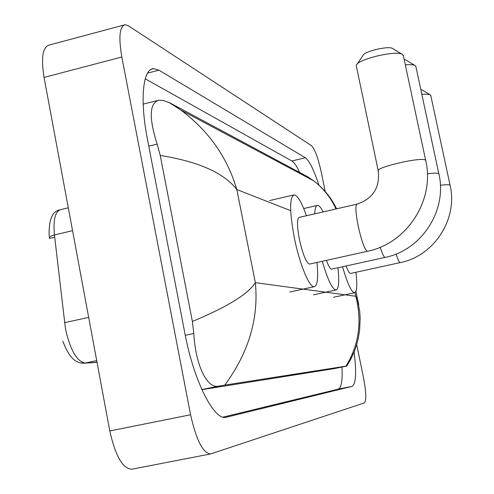 <?xml version="1.0" encoding="UTF-8"?>
<svg xmlns="http://www.w3.org/2000/svg" width="494" height="494" viewBox="0 0 494 494"><rect width="100%" height="100%" fill="white"/><g stroke="black" fill="none" stroke-linecap="round" stroke-linejoin="round"><path stroke-width="0.74" d="M68.296 207.813L60.737 209.623C55.186 211.284 53.086 219.725 54.439 234.934C50.684 235.904 48.992 237.003 49.357 238.232L49.295 237.639M49.53 237.188L49.653 238.392L54.704 237.206M356.705 344.577L363.411 377.206C366.208 391.989 366.517 400.56 364.331 402.913L210.617 453.949C202.954 453.208 196.272 440.142 190.567 414.756L121.82 57.001C118.443 36.97 119.573 26.207 125.21 24.7L128.292 25.737L311.56 145.736C314.882 149.169 318.142 158.092 321.341 172.511L325.262 191.579M210.617 453.949L131.737 469.214C122.747 468.757 115.429 456.005 109.798 430.959L44.052 77.422C40.922 57.594 42.706 46.794 49.394 45.003L123.815 25.077M318.908 185.139C313.851 169.788 309.324 160.661 305.323 157.759L158.938 70.197L153.708 68.66C142.927 68.394 139.555 99.257 147.478 139.413L184.91 333.45C193.852 381.393 214.439 421.308 226.308 417.239L352.086 386.37C355.952 384.122 356.631 372.667 354.118 352.006M223.072 417.121L338.267 389.136C341.428 387.839 342.663 380.479 341.971 367.048M299.722 172.474C296.783 166.188 294.158 162.353 291.843 160.976L145.224 78.818M201.904 389.661L334.203 368.629M169.708 102.795L180.767 110.008C208.622 130.774 227.308 157.29 236.83 189.554C224.171 172.993 198.637 161.624 160.241 155.456L157.148 144.112C148.787 117.831 149.361 103.178 158.858 100.159L163.316 100.523L169.708 102.795L307.558 176.691M334.098 368.648L345.973 366.147C358.934 344.997 362.213 321.705 355.797 296.27L357.804 300L358.749 304.57M160.241 155.456L192.388 321.452C227.135 307.033 248.118 294.097 255.349 282.654C258.862 318.395 248.68 352.543 224.789 385.098L345.973 366.147M224.789 385.098L218.91 386.086C206.529 389.216 195.383 363.683 193.809 333.506L192.388 321.452M336 208.962C330.832 197.649 323.348 188.251 313.554 180.755L307.206 176.482M168.837 102.363L180.773 110.014L313.548 180.755M415.929 66.764L415.022 65.498C413.355 64.652 410.113 64.418 405.302 64.788M326.46 260.357C328.566 266.21 330.301 269.137 331.653 269.144L331.758 269.119M337.939 267.76C339.434 281.45 338.81 288.842 336.074 289.941C332.332 289.472 327.738 279.919 322.292 261.277M314.752 213.828C314.944 208.419 315.851 205.603 317.463 205.381C319.013 205.306 320.915 207.48 323.175 211.901M404.185 59.546L406.08 60.114M403.407 55.89L402.326 54.371C396.052 49.974 356.674 59.508 356.242 65.474L378.2 170.671M356.829 204.195L299.222 217.385C296.888 218.737 296.937 225.999 299.364 239.176C302.847 254.515 306.237 262.82 309.547 264.099L309.689 264.062M316.944 262.462C318.457 277.369 317.586 285.439 314.338 286.674C309.553 288.2 299.537 264.16 294.288 237.62C289.521 211.593 289.441 197.347 294.047 194.883C297.499 195.21 301.63 202.157 306.434 215.736M357.193 64.066L362.911 55.6C363.312 51.654 388.34 45.578 392.471 48.443L392.668 48.56M430.848 95.805L430.163 94.86C428.804 94.181 426.026 94.008 421.839 94.342M346.171 265.957C347.974 270.959 349.425 273.46 350.53 273.448L400.214 262.61C434.084 256.028 458.16 219.003 450.077 185.25L430.756 95.391M355.933 272.268C357.409 284.927 356.971 291.744 354.636 292.732C351.462 292.3 347.436 283.642 342.552 266.748M420.783 89.402L421.796 89.772M72.55 230.667L54.439 234.934L65.449 328.782C70.278 350.129 76.86 361.559 85.19 363.071L83.912 363.238C76.675 363.084 70.049 359.842 62.862 341.305M64.535 322.687L88.673 317.37M96.713 360.62L85.19 363.071L97.015 362.25M290.688 210.672L236.83 189.554L255.349 282.654L355.797 296.27L355.038 292.584M121.82 57.001L44.052 77.422M190.567 414.756L109.798 430.959M338.267 389.136L352.086 386.37M225.974 417.3L226.53 417.189M147.521 73.149L158.938 70.197M291.843 160.976L305.323 157.759M148.787 146.175L157.148 144.112M201.867 389.568L218.91 386.086M185.281 335.327L193.809 333.506M380.232 247.247C382.177 253.428 383.733 256.806 384.906 257.38L385.203 257.386M427.384 173.826C433.973 172.956 437.783 172.931 438.82 173.746L415.812 66.215M403.258 55.211L425.655 160.309C423.204 156.228 373.847 167.571 378.299 171.152C379.954 187.708 372.853 198.712 356.983 204.158C355.205 205.387 355.6 212.636 358.162 225.912C361.447 240.559 364.442 249.013 367.147 251.261L367.425 251.298C406.97 243.517 435.177 199.99 425.723 160.389L425.785 160.945M396.12 254.021C397.781 259.276 399.084 262.129 400.035 262.592L400.214 262.61M440.37 185.287C445.977 184.558 449.194 184.528 450.034 185.194L450.077 185.25M49.172 236.336C48.616 220.077 52.173 211.247 59.848 209.851M97.028 362.324L84.313 363.207M151.38 69.265L153.708 68.66M143.174 104.135L157.006 100.628M334.148 368.641L346.881 366.048M355.995 291.207L359.725 311.51L360.151 318.198L359.62 330.227L358.082 339.316L356.193 346.257L353.865 352.636L350.641 359.502L346.794 366.035M313.554 180.755C319.099 185.083 323.44 189.202 326.571 193.117C328.936 196.056 331.832 199.446 336.63 208.82M331.653 269.144L385.122 257.405C421.61 250.273 447.589 210.259 438.876 173.814M336.074 289.941L313.4 294.838M317.136 205.455L303.724 208.548M405.914 60.015L415.022 65.498M309.547 264.099L367.425 251.298M314.338 286.674L289.817 292.003M293.597 194.988L269.625 200.57M392.471 48.443L402.326 54.371M354.636 292.732L333.549 297.264M421.648 89.686L430.163 94.86"/></g></svg>
